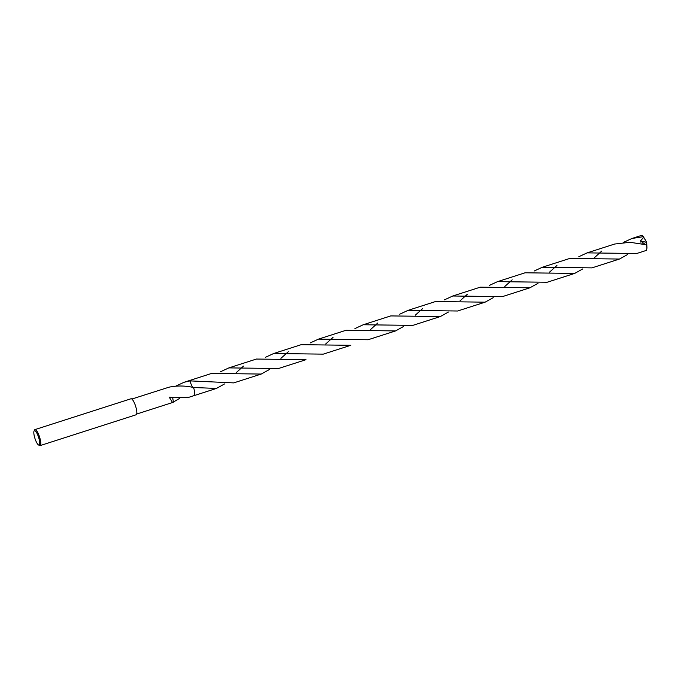 <?xml version="1.0" encoding="UTF-8"?>
<svg xmlns="http://www.w3.org/2000/svg" width="681" height="681" viewBox="0 0 681 681"><rect width="100%" height="100%" fill="white"/><g stroke="black" fill="none" stroke-linecap="round" stroke-linejoin="round"><path stroke-width="1.02" d="M34.05 431.047L34.527 430.043A8.402 2.12 72.2 0 1 34.961 429.6A8.402 2.12 72.2 0 1 39.549 436.955A8.402 2.12 72.2 0 1 40.102 445.604A8.402 2.12 72.2 0 1 39.489 445.502L38.519 444.957A7.568 1.907 72.2 0 1 34.944 438.436A7.568 1.907 72.2 0 1 34.05 431.047A7.568 1.907 72.2 0 1 38.57 437.27A7.568 1.907 72.2 0 1 38.519 444.957M34.961 429.6L130.999 398.768A8.402 2.12 72.2 0 1 135.587 406.123A8.402 2.12 72.2 0 1 136.14 414.772L40.102 445.604M194.034 395.627A7.883 1.983 72.2 0 0 193.549 387.515A7.883 1.983 72.2 0 0 193.54 387.506L193.549 387.506A7.883 1.983 72.2 0 1 194.068 395.627L216.464 388.434L193.54 387.506A7.883 1.983 72.2 0 1 193.549 387.515A7.883 1.983 72.2 0 1 194.059 395.618L188.935 397.27L174.132 397.73A7.883 1.983 72.2 0 0 174.115 397.636L169.237 397.142L172.557 402.531L136.677 414.048M189.241 380.619A7.883 1.983 72.2 0 1 190.067 380.883L233.719 382.892L261.24 374.056L211.646 373.418L189.241 380.611A7.883 1.983 72.2 0 1 190.067 380.875A7.883 1.983 72.2 0 0 189.216 380.628L184.117 382.262L190.067 380.883M193.54 387.506C185.343 385.642 177.23 385.523 169.194 387.14A7.883 1.983 -107.8 0 0 169.169 387.131L131.859 399.04M175.834 386.084L184.117 382.262M189.956 380.279C190.995 384.799 192.195 387.208 193.566 387.489M179.758 398.317L172.557 402.531M172.778 398.359L173 397.355M172.965 397.346A5.252 1.328 -107.8 0 0 172.778 398.368L173.451 402.165M636.718 253.502L646.371 250.404L646.95 248.105L646.465 244.811L629.925 242.283L614.637 244.036L587.124 252.872L636.718 253.502M547.158 282.257L574.679 273.421L525.085 272.792L497.564 281.628L547.158 282.257M578.833 256.703L587.124 252.872M601.723 251.085L594.343 257.741M582.757 268.935L574.679 273.421M457.606 311.004L485.127 302.168L435.525 301.538L408.013 310.374L457.606 311.004M489.273 285.45L497.564 281.628M512.172 279.84L504.783 286.497M493.206 297.682L485.127 302.168M368.046 339.759L395.567 330.923L345.974 330.294L318.453 339.129L368.046 339.759M399.721 314.205L408.013 310.374M422.612 308.595L415.231 315.252M403.646 326.437L395.567 330.923M278.495 368.515L306.016 359.679L256.414 359.049L228.901 367.885L278.495 368.515M310.161 342.96L318.453 339.129M333.06 337.342L325.68 343.999M224.534 383.948L216.464 388.434L194.068 395.627A7.883 1.983 72.2 0 1 194.017 395.635M220.61 371.707L228.901 367.885M243.5 366.097L236.12 372.754M643.349 236.673A7.883 1.983 72.2 0 0 642.77 235.941L641.553 235.396L631.9 238.495L643.349 236.673L643.775 237.346L640.429 240.836L645.282 244.445M591.942 267.88L619.455 259.044L569.861 258.414L542.34 267.25L591.942 267.88M623.609 242.325L631.9 238.495M627.533 254.558L619.455 259.044M502.382 296.635L529.903 287.799L480.309 287.161L452.788 295.997L502.382 296.635M534.057 271.072L542.34 267.25M556.947 265.462L549.567 272.119M537.981 283.313L529.903 287.799M412.831 325.382L440.343 316.546L390.749 315.916L363.228 324.752L412.831 325.382M444.497 299.827L452.788 295.997M467.396 294.218L460.007 300.874M448.43 312.06L440.343 316.546M323.271 354.137L350.792 345.301L301.198 344.671L273.677 353.507L323.271 354.137M354.946 328.582L363.228 324.752M377.836 322.964L370.455 329.63M189.199 380.628A7.883 1.983 72.2 0 1 189.241 380.611L211.646 373.418M265.386 357.338L273.677 353.507M288.284 351.719L280.904 358.376M269.318 369.57L261.24 374.056M643.775 237.346L646.618 242.317M643.817 237.575L643.239 236.673M641.987 243.858L642.387 241.832M641.476 241.372L640.455 242.053M645.026 239.354L646.644 242.402L640.429 240.836M646.644 242.402L646.465 244.811M646.669 242.027L646.95 248.105"/></g></svg>
